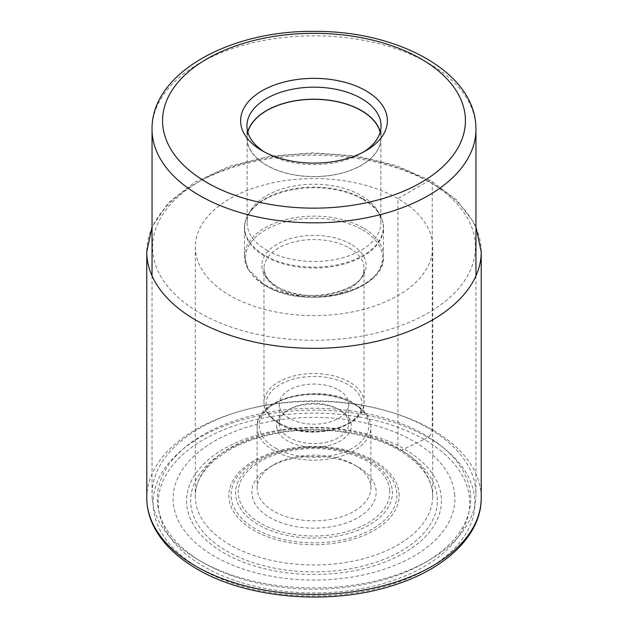 <?xml version="1.0" encoding="UTF-8"?>
<svg xmlns="http://www.w3.org/2000/svg" width="628" height="628" viewBox="0 0 628 628"><rect width="100%" height="100%" fill="white"/><g stroke="black" fill="none" stroke-linecap="round" stroke-linejoin="round"><path stroke-width="0.47" stroke-dasharray="3.14 2.35" d="M424.12 439.459A155.736 89.914 0 0 0 203.88 439.459A155.736 89.914 0 0 0 203.88 566.613A155.736 89.914 0 0 0 424.12 566.613A155.736 89.914 0 0 0 424.12 439.459L427.778 437.347A6.319 3.65 120 0 0 432.245 429.607L432.245 183.541A5.793 3.344 120 0 0 428.147 181.178L397.94 198.613A118.7 68.531 180 0 1 432.7 247.079A118.7 68.531 180 0 1 359.428 310.397A118.7 68.531 180 0 1 230.06 295.537A118.7 68.531 180 0 1 195.3 247.079A118.7 68.531 180 0 1 268.572 183.761A118.7 68.531 180 0 1 397.94 198.613L397.94 447.96A118.7 68.531 0 0 0 271.006 432.543A118.7 68.531 0 0 0 195.41 493.396A118.7 68.531 0 0 0 195.3 496.418A118.7 68.531 0 0 0 230.06 544.876A118.7 68.531 0 0 0 359.428 559.736A118.7 68.531 0 0 0 432.7 496.418A118.7 68.531 0 0 0 432.59 493.396A118.7 68.531 0 0 0 397.94 447.96A5.652 3.266 120 0 0 401.237 450.315A123.371 71.231 180 0 1 401.237 551.039A123.371 71.231 180 0 1 226.763 551.039A123.371 71.231 180 0 1 226.763 450.315A123.371 71.231 180 0 1 401.237 450.315L404.118 448.887A127.445 73.578 0 0 0 223.882 448.887A127.445 73.578 0 0 0 223.882 552.938A127.445 73.578 180 0 0 404.118 552.938A127.445 73.578 180 0 0 404.118 448.887L424.12 439.459M152.196 498.514A161.953 93.501 180 0 1 152.047 494.432A161.953 93.501 180 0 1 310.468 400.954A161.953 93.501 180 0 1 475.804 490.358A161.953 93.501 180 0 1 475.953 494.432A161.953 93.501 180 0 1 428.524 560.553A161.953 93.501 180 0 1 199.476 560.553A161.953 93.501 180 0 1 152.196 498.514M470.537 494.785A156.686 90.463 180 0 1 424.795 562.704A156.686 90.463 180 0 1 203.205 562.704A156.686 90.463 180 0 1 157.463 502.683A156.686 90.463 180 0 1 307.163 408.357A156.686 90.463 180 0 1 470.537 494.785M454.75 495.186A140.884 81.342 0 0 0 307.853 417.471A140.884 81.342 0 0 0 173.25 502.282A140.884 81.342 0 0 0 320.147 579.997A140.884 81.342 0 0 0 454.75 495.186M376.086 490.719A62.148 35.882 0 0 0 357.944 466.91L357.944 466.91A62.148 35.882 0 0 0 270.056 466.91A62.148 35.882 0 0 0 251.914 493.851A62.148 35.882 0 0 0 270.056 517.653A62.148 35.882 0 0 0 339.034 525.126A62.148 35.882 0 0 0 376.086 490.719M354.223 464.759L357.944 466.91L354.223 464.759A56.881 32.837 0 0 0 273.777 464.759A56.881 32.837 0 0 0 257.119 487.98A56.881 32.837 0 0 0 257.174 489.416A56.881 32.837 0 0 0 273.777 511.208A56.881 32.837 0 0 0 335.768 518.32A56.881 32.837 0 0 0 370.881 487.98A56.881 32.837 0 0 0 370.826 486.551A56.881 32.837 0 0 0 354.223 464.759M276.642 426.569A37.397 21.588 0 0 0 287.561 440.895A37.397 21.588 0 0 0 329.064 445.385A37.397 21.588 0 0 0 351.358 424.685A37.397 21.588 0 0 0 340.439 410.359L340.439 410.359A37.397 21.588 0 0 0 287.561 410.359A37.397 21.588 0 0 0 276.642 426.569M340.439 410.359L338.578 409.283A34.76 20.072 0 0 0 289.422 409.283A34.76 20.072 0 0 0 279.24 423.476A34.76 20.072 0 0 0 279.272 424.355A34.76 20.072 0 0 0 289.422 437.669A34.76 20.072 0 0 0 327.306 442.018A34.76 20.072 0 0 0 348.76 423.476A34.76 20.072 0 0 0 348.728 422.605A34.76 20.072 0 0 0 338.578 409.283L340.439 410.359M338.578 389.933A34.76 20.072 180 0 1 348.76 404.126A34.76 20.072 180 0 1 327.306 422.668A34.76 20.072 180 0 1 289.422 418.319A34.76 20.072 180 0 1 279.24 404.126A34.76 20.072 180 0 1 300.694 385.584A34.76 20.072 180 0 1 338.578 389.933M266.704 250.172A66.89 38.614 0 0 0 339.599 258.548A66.89 38.614 0 0 0 380.89 222.869A66.89 38.614 0 0 0 377.145 210.129A66.89 38.614 0 0 0 361.296 195.559A66.89 38.614 0 0 0 250.855 210.129A66.89 38.614 0 0 0 247.11 222.869A66.89 38.614 0 0 0 266.704 250.172M380.16 132.257A66.89 38.614 180 0 1 380.89 137.932A66.89 38.614 180 0 1 339.599 173.611A66.89 38.614 180 0 1 266.704 165.243A66.89 38.614 180 0 1 247.11 137.932A66.89 38.614 180 0 1 247.84 132.257M247.746 131.911A67.07 38.724 0 0 0 246.93 137.932A67.07 38.724 0 0 0 266.57 165.313A67.07 38.724 0 0 0 339.67 173.713A67.07 38.724 0 0 0 381.07 137.932A67.07 38.724 0 0 0 380.254 131.911M363.565 151.984A67.07 38.724 180 0 1 361.43 153.271A67.07 38.724 180 0 1 266.57 153.271L266.57 153.271A67.07 38.724 180 0 1 264.435 151.984M266.57 153.271L262.104 150.696L266.57 153.271M200.222 568.725A160.901 92.897 180 0 1 200.222 437.347A160.901 92.897 180 0 1 427.778 437.347A160.901 92.897 180 0 1 427.778 568.725A160.901 92.897 180 0 1 200.222 568.725M146.779 497.871A167.221 96.547 180 0 1 250.007 408.679A167.221 96.547 180 0 1 432.245 429.607A167.221 96.547 180 0 1 481.221 497.871M481.221 251.804A167.221 96.547 0 0 0 432.245 183.541A167.221 96.547 0 0 0 250.007 162.613A167.221 96.547 0 0 0 146.779 251.804M428.147 181.178A161.427 93.203 0 0 0 199.853 181.178A161.427 93.203 0 0 0 199.853 312.98A161.427 93.203 0 0 0 428.147 312.98A161.427 93.203 0 0 0 428.147 181.178M475.953 129.337A161.953 93.501 0 0 0 475.804 125.255A161.953 93.501 0 0 0 475.796 125.208A161.953 93.501 0 0 0 310.428 35.851A161.953 93.501 0 0 0 152.047 129.337M399.078 493.404A85.157 49.165 180 0 1 317.713 544.672A85.157 49.165 180 0 1 228.922 497.698A85.157 49.165 180 0 1 310.287 446.43A85.157 49.165 180 0 1 399.078 493.404M231.183 497.078A82.896 47.861 0 0 0 317.619 542.796A82.896 47.861 0 0 0 396.817 492.901A82.896 47.861 0 0 0 310.381 447.175A82.896 47.861 0 0 0 231.183 497.078M392.304 490.884A78.382 45.255 180 0 1 317.423 538.07A78.382 45.255 180 0 1 235.696 494.833A78.382 45.255 180 0 1 310.577 447.646A78.382 45.255 180 0 1 392.304 490.884M389.674 490.374A75.745 43.732 180 0 1 317.305 535.974A75.745 43.732 180 0 1 238.326 494.189A75.745 43.732 180 0 1 310.695 448.596A75.745 43.732 180 0 1 389.674 490.374M273.777 450.566A56.881 32.837 180 0 1 257.119 427.346A56.881 32.837 180 0 1 292.193 397.014A56.881 32.837 180 0 1 354.161 404.094A56.881 32.837 180 0 1 354.223 404.126A56.881 32.837 180 0 1 370.881 427.346A56.881 32.837 180 0 1 335.807 457.679A56.881 32.837 180 0 1 273.839 450.606A56.881 32.837 180 0 1 273.777 450.566M275.323 448.023A54.777 31.628 0 0 0 352.763 447.976A54.777 31.628 0 0 0 352.732 403.262A54.777 31.628 180 0 0 352.677 403.231A54.777 31.628 180 0 0 275.237 403.286A54.777 31.628 180 0 0 275.268 447.992A54.777 31.628 180 0 0 275.323 448.023M280.112 423.696A47.924 27.671 0 0 0 347.888 423.696A47.924 27.671 0 0 0 347.888 384.556A47.924 27.671 0 0 0 280.112 384.556A47.924 27.671 0 0 0 280.112 423.696M349.325 381.95A50.036 28.888 0 0 0 294.815 375.725A50.036 28.888 0 0 0 263.964 402.407A50.036 28.888 0 0 0 278.62 422.832A50.036 28.888 0 0 0 278.675 422.864A50.036 28.888 0 0 0 333.185 429.089A50.036 28.888 0 0 0 364.036 402.407A50.036 28.888 0 0 0 349.38 381.981A50.036 28.888 0 0 0 349.325 381.95M349.38 248.013A50.036 28.888 180 0 1 349.435 248.044A50.036 28.888 180 0 1 364.036 268.439A50.036 28.888 180 0 1 333.146 295.129A50.036 28.888 180 0 1 278.62 288.864A50.036 28.888 180 0 1 278.565 288.833A50.036 28.888 180 0 1 263.964 268.439A50.036 28.888 180 0 1 294.854 241.756A50.036 28.888 180 0 1 349.38 248.013M350.871 244.174A52.14 30.105 0 0 0 277.16 244.159A52.14 30.105 0 0 0 277.074 286.713A52.14 30.105 0 0 0 277.129 286.745A52.14 30.105 0 0 0 350.84 286.768A52.14 30.105 0 0 0 350.926 244.206A52.14 30.105 0 0 0 350.871 244.174M362.411 229.817A68.468 39.533 180 0 1 362.442 285.701A68.468 39.533 180 0 1 265.644 285.748A68.468 39.533 180 0 1 265.589 285.716A68.468 39.533 180 0 1 265.558 229.832A68.468 39.533 180 0 1 362.356 229.777A68.468 39.533 180 0 1 362.411 229.817M363.102 227.862A69.52 40.137 0 0 0 287.357 219.203A69.52 40.137 0 0 0 244.48 256.279A69.52 40.137 0 0 0 264.843 284.657A69.52 40.137 0 0 0 264.898 284.688A69.52 40.137 0 0 0 340.643 293.347A69.52 40.137 0 0 0 383.52 256.279A69.52 40.137 0 0 0 363.157 227.893A69.52 40.137 0 0 0 363.102 227.862M363.157 199.476A69.52 40.137 180 0 1 383.52 227.862A69.52 40.137 180 0 1 340.643 264.93A69.52 40.137 180 0 1 264.898 256.271A69.52 40.137 180 0 1 264.843 256.24A69.52 40.137 180 0 1 244.48 227.862A69.52 40.137 180 0 1 287.357 190.786A69.52 40.137 180 0 1 363.102 199.445A69.52 40.137 180 0 1 363.157 199.476M362.96 198.793A69.323 40.027 0 0 0 248.555 213.936A69.323 40.027 0 0 0 264.977 255.431A69.323 40.027 0 0 0 265.04 255.463A69.323 40.027 0 0 0 350.903 261.012A69.323 40.027 0 0 0 379.445 213.936A69.323 40.027 0 0 0 363.023 198.833A69.323 40.027 0 0 0 362.96 198.793M475.953 226.967L473.897 222.626L456.784 200.018L431.044 180.888L396.221 165.486L355.856 155.932L312.65 152.816L269.538 156.341L229.44 166.279L195.041 182.01L168.626 202.616L152.047 226.967M432.7 247.079L432.7 496.418M195.3 247.079L195.3 496.418M432.59 493.396C431.287 477.327 420.124 462.954 399.102 450.26C367.011 431.232 314.008 424.654 270.731 434.615C226.747 443.902 196.352 469.312 195.41 493.396M152.047 275.849L152.047 494.432M475.953 275.849L475.953 494.432M424.795 562.704L428.524 560.553M203.205 562.704L199.476 560.553M273.777 464.759L270.056 466.91M370.881 487.98L370.881 427.346C371.195 421.184 367.655 411.505 353.784 403.16C321.222 382.476 254.984 397.877 257.119 427.346L257.119 487.98M289.422 409.283L287.561 410.359M348.76 404.126L348.76 423.476M279.24 404.126L279.24 423.476M279.06 423.798C267.269 416.764 263.705 408.318 263.964 402.407L263.964 268.439L265.267 274.428C267.222 278.981 271.382 283.149 277.749 286.941C306.715 306.252 368.008 289.744 364.036 268.439L364.036 402.407C365.881 428.469 307.712 441.979 279.06 423.798M377.145 210.129L379.445 213.936C382.146 218.403 383.504 223.042 383.52 227.862L383.52 256.279C386.212 292.036 305.067 310.946 265.275 285.622L247.848 268.98L244.48 256.279L244.48 227.862C244.496 223.042 245.854 218.403 248.555 213.936L250.855 210.129M247.11 137.932L247.11 222.869M381.07 125.89L381.07 137.932M246.93 125.89L246.93 137.932M361.43 153.271L365.896 150.696M380.89 137.932L380.89 222.869"/><path stroke-width="0.94" d="M240.673 122.578A73.39 42.374 180 0 1 284.445 81.946A73.39 42.374 180 0 1 365.896 90.77A73.39 42.374 180 0 1 387.327 118.88A73.39 42.374 180 0 1 365.896 150.696A73.39 42.374 180 0 1 262.104 150.696L262.104 150.696A73.39 42.374 180 0 1 240.673 122.578M247.84 132.257A66.89 38.614 180 0 1 293.025 101.265A66.89 38.614 180 0 1 361.296 110.63A66.89 38.614 180 0 1 380.16 132.257M380.254 131.911A67.07 38.724 0 0 0 361.43 110.552A67.07 38.724 0 0 0 293.245 101.108A67.07 38.724 0 0 0 247.746 131.911M264.435 151.984A67.07 38.724 180 0 1 246.992 127.578A67.07 38.724 180 0 1 246.93 125.89A67.07 38.724 180 0 1 288.331 90.118A67.07 38.724 180 0 1 361.43 98.51A67.07 38.724 180 0 1 381.008 124.203A67.07 38.724 180 0 1 381.07 125.89A67.07 38.724 180 0 1 363.565 151.984M481.221 497.871A167.221 96.547 180 0 1 377.993 587.07A167.221 96.547 180 0 1 195.755 566.142A167.221 96.547 180 0 1 146.779 497.871C146.811 507.95 149.26 517.731 154.135 527.214C162.707 543.495 177.018 557.436 197.066 569.031C246.961 598.649 329.606 605.659 391.746 585.83C445.032 569.753 481.582 535.441 481.221 497.871L481.221 251.804A167.221 96.547 0 0 1 377.993 341.004A167.221 96.547 0 0 1 195.755 320.076A167.221 96.547 0 0 1 146.779 251.804L146.779 497.871M162.723 124.587A151.419 87.425 0 0 0 320.641 208.072A151.419 87.425 0 0 0 465.277 116.918A151.419 87.425 0 0 0 465.277 116.871A151.419 87.425 180 0 0 307.359 33.394A151.419 87.425 180 0 0 162.723 124.548A151.419 87.425 0 0 0 162.723 124.587M152.196 133.411A161.953 93.501 0 0 0 152.204 133.458A161.953 93.501 0 0 0 317.572 222.814A161.953 93.501 0 0 0 475.953 129.337L475.781 124.729C472.594 71.003 396.849 30.89 314.997 31.376C229.981 30.113 151.073 73.154 152.047 129.337A161.953 93.501 0 0 0 152.196 133.411M152.047 226.967L146.779 251.804M475.953 226.967L481.221 251.804M152.047 129.337L152.047 275.849M475.953 129.337L475.953 275.849"/></g></svg>

